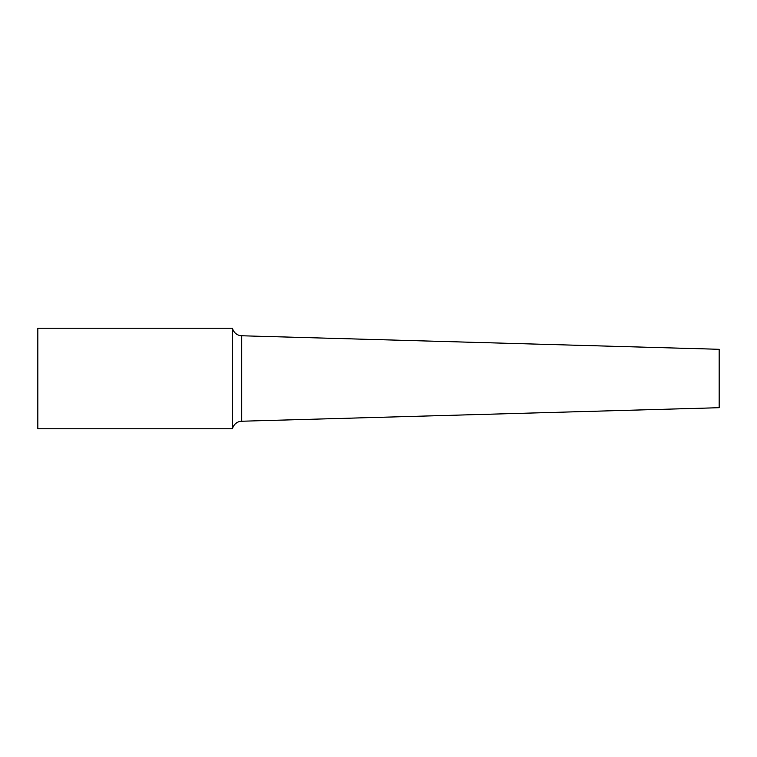 <?xml version="1.0" encoding="UTF-8"?>
<svg xmlns="http://www.w3.org/2000/svg" width="757" height="757" viewBox="0 0 757 757"><rect width="100%" height="100%" fill="white"/><g stroke="black" fill="none" stroke-linecap="round" stroke-linejoin="round"><path stroke-width="1.14" d="M232.503 428.784L232.503 328.216L37.85 328.216L37.85 428.784L232.503 428.784A9.737 9.737 0 0 1 241.72 421.223L719.15 407.701L719.15 349.299L241.72 335.777L241.72 421.223M232.503 328.216A9.737 9.737 0 0 0 241.72 335.777"/></g></svg>
